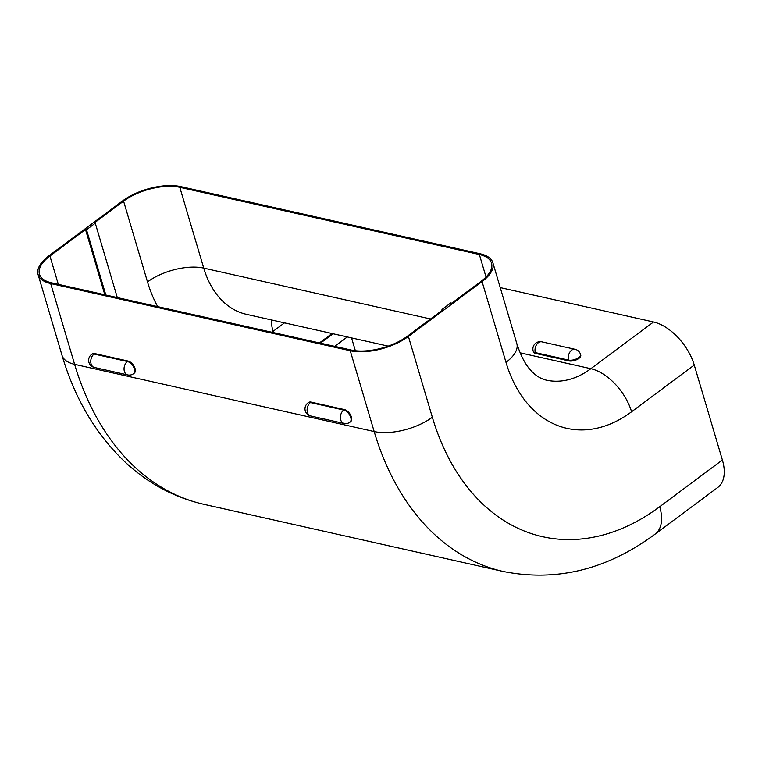 <?xml version="1.0" encoding="UTF-8"?>
<svg xmlns="http://www.w3.org/2000/svg" width="762" height="762" viewBox="0 0 762 762"><rect width="100%" height="100%" fill="white"/><g stroke="black" fill="none" stroke-linecap="round" stroke-linejoin="round"><path stroke-width="1.14" d="M480.308 253.813L180.737 186.604A42.529 19.26 -16.5 0 0 122.577 200.911L48.92 255.794A42.529 19.26 -16.5 0 0 38.1 274.596A42.529 19.26 -16.5 0 0 50.673 283.54L350.244 350.739A42.529 19.26 -16.5 0 0 408.403 336.442L482.051 281.559A42.529 19.26 -16.5 0 0 492.881 262.757A42.529 19.26 -16.5 0 0 480.308 253.813M351.177 350.044L51.616 282.835A41.119 18.621 163.5 0 1 39.462 274.196A41.119 18.621 163.5 0 1 49.921 256.022L85.496 229.514L86.497 229.733L95.269 223.19L94.269 222.971L123.577 201.13A41.119 18.621 163.5 0 1 179.794 187.309L479.365 254.518A41.119 18.621 163.5 0 1 491.519 263.157A41.119 18.621 163.5 0 1 481.051 281.33L451.752 303.171L450.752 302.943L441.979 309.486L442.979 309.705L407.403 336.213A41.119 18.621 163.5 0 1 351.177 350.044M442.217 310.277L441.979 309.486M344.367 409.575A7.325 4.115 53.3 0 1 350.634 415.157A7.325 4.115 53.3 0 1 350.596 421.71L349.968 422.177A7.325 4.115 53.3 0 0 350.749 417.462A7.325 4.115 53.3 0 0 343.738 410.042L310.448 402.574A7.325 5.067 102.6 0 0 307.105 410.166A7.325 5.067 102.6 0 0 310.705 415.985L343.986 423.453A7.325 5.067 -77.4 0 1 340.395 417.633A7.325 5.067 -77.4 0 1 343.738 410.042L344.367 409.575L311.077 402.107A7.325 4.115 53.3 0 0 308.553 402.498L307.924 402.965A7.325 4.115 53.3 0 1 310.448 402.574L311.077 402.107M128.006 361.036A7.325 4.115 53.3 0 1 134.283 366.617A7.325 4.115 53.3 0 1 134.245 373.17L133.617 373.647A7.325 4.115 53.3 0 0 134.398 368.922A7.325 4.115 53.3 0 0 127.387 361.502L94.097 354.044A7.325 5.067 102.6 0 0 90.754 361.636A7.325 5.067 102.6 0 0 94.345 367.446L127.635 374.914A7.325 5.067 -77.4 0 1 124.044 369.103A7.325 5.067 -77.4 0 1 127.387 361.502L128.006 361.036L94.726 353.568A7.325 4.115 53.3 0 0 92.202 353.959L91.573 354.425A7.325 4.115 53.3 0 1 94.097 354.044L94.726 353.568M105.823 294.999L86.497 229.733M104.823 294.77L85.496 229.514M117.3 297.571L95.269 223.19M350.244 350.739L374.171 431.54A42.529 19.26 163.5 0 0 432.34 417.243A248.107 171.707 102.6 0 0 659.702 506.72A42.529 23.908 53.3 0 1 655.158 534.095L717.842 487.385A42.529 23.908 -126.7 0 0 722.386 460L694.258 365.065A42.529 23.908 -126.7 0 0 653.539 321.983L500.234 287.598M355.359 350.73L351.558 337.899M568.862 360.883A7.325 3.315 -16.5 0 0 576.958 359.559A7.325 3.315 -16.5 0 0 580.749 355.178L580.511 354.368A7.325 7.325 0 0 0 575.091 349.301A7.325 5.067 102.6 0 0 569.719 352.368A7.325 5.067 102.6 0 0 568.623 360.074L535.343 352.606A7.325 5.067 -77.4 0 1 536.429 344.9A7.325 5.067 -77.4 0 1 541.801 341.833A7.325 7.325 0 0 0 533.181 351.063A7.325 3.315 -16.5 0 0 535.343 352.606L535.581 353.416L568.862 360.883L568.623 360.074A7.325 3.315 -16.5 0 0 578.644 357.607A7.325 3.315 -16.5 0 0 580.511 354.368M533.181 351.063L533.419 351.873A7.325 3.315 -16.5 0 0 535.581 353.416M334.689 346.339L347.301 336.947M320.45 343.148L333.061 333.756M319.449 342.919L332.061 333.527M492.881 262.757L516.807 343.557A42.529 19.26 163.5 0 1 505.987 362.35L482.051 281.559M432.34 417.243L408.403 336.442M486.032 277.025L479.365 254.518M430.53 318.983L203.73 268.11L179.794 187.309M38.1 274.596L62.036 355.397A42.529 19.26 163.5 0 0 74.609 364.331A290.636 201.139 102.6 0 0 203.73 504.282L503.301 571.49A290.636 201.139 102.6 0 1 374.171 431.54L74.609 364.331L50.673 283.54M388.201 346.129L246.355 314.306A95.936 66.389 102.6 0 1 203.73 268.11A41.119 18.621 -16.5 0 0 147.504 281.93L123.577 201.13M58.312 284.34L49.921 256.022M520.103 352.825L590.855 368.694A42.529 23.908 53.3 0 1 631.584 411.775L694.258 365.065M516.807 343.557C521.037 356.711 526.237 366.198 532.4 372.008C534.686 374.409 539.448 378.447 546.23 380.124A94.517 65.408 102.6 0 0 590.855 368.694L653.539 321.983M505.987 362.35A137.046 94.85 102.6 0 0 631.584 411.775M659.702 506.72L722.386 460M271.282 319.897A41.119 23.108 -126.7 0 0 273.101 331.356L284.502 322.859M147.504 281.93A137.046 94.85 102.6 0 0 157.686 306.629M271.882 332.251A137.046 94.85 102.6 0 0 273.101 331.356M343.986 423.453A7.325 7.325 0 0 0 349.968 422.177M307.924 402.965A7.325 7.325 0 0 0 310.705 415.985M127.635 374.914A7.325 7.325 0 0 0 133.617 373.647M91.573 354.425A7.325 7.325 0 0 0 94.345 367.446M503.301 571.49C556.631 582.044 607.257 569.576 655.158 534.095M575.091 349.301L541.801 341.833M203.73 504.282C174.565 497.557 148.619 483.737 125.892 462.801C96.231 434.892 74.943 399.088 62.036 355.397"/></g></svg>
